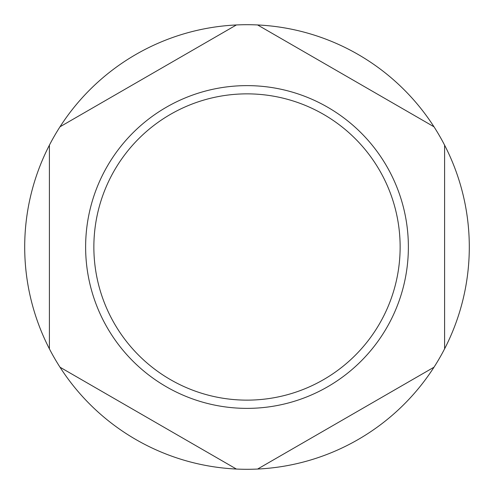 <?xml version="1.0" encoding="UTF-8"?>
<svg xmlns="http://www.w3.org/2000/svg" width="494" height="494" viewBox="0 0 494 494"><rect width="100%" height="100%" fill="white"/><g stroke="black" fill="none" stroke-linecap="round" stroke-linejoin="round"><path stroke-width="0.74" d="M107.247 327.689A161.371 161.371 0 0 0 327.689 386.753A161.371 161.371 0 0 0 386.753 166.311A161.371 161.371 0 0 0 166.311 107.247A161.371 161.371 0 0 0 107.247 327.689M114.38 323.57A153.14 153.14 0 0 0 323.57 379.62A153.14 153.14 0 0 0 379.62 170.43A153.14 153.14 0 0 0 170.43 114.38A153.14 153.14 0 0 0 114.38 323.57M433.998 367.209A222.3 222.3 0 0 0 444.6 348.838L444.6 145.162A222.3 222.3 0 0 0 433.998 126.791L257.602 24.953A222.3 222.3 0 0 0 236.398 24.953L60.002 126.791A222.3 222.3 0 0 0 49.4 145.162L49.4 348.838A222.3 222.3 0 0 0 60.002 367.209L236.398 469.047A222.3 222.3 0 0 0 257.602 469.047L433.998 367.209A222.3 222.3 0 0 1 257.602 469.047M444.6 145.162A222.3 222.3 0 0 1 444.6 348.838M236.398 469.047A222.3 222.3 0 0 1 60.002 367.209M49.4 348.838A222.3 222.3 0 0 1 49.4 145.162M60.002 126.791A222.3 222.3 0 0 1 236.398 24.953M257.602 24.953A222.3 222.3 0 0 1 433.998 126.791"/></g></svg>
